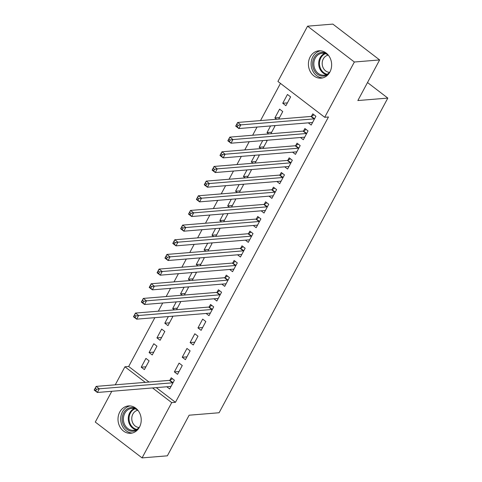 <?xml version="1.0" encoding="UTF-8"?>
<svg xmlns="http://www.w3.org/2000/svg" width="482" height="482" viewBox="0 0 482 482"><rect width="100%" height="100%" fill="white"/><g stroke="black" fill="none" stroke-linecap="round" stroke-linejoin="round"><path stroke-width="0.72" d="M329.893 72.029A13.719 11.598 85.3 0 1 321.151 78.15A13.719 11.598 85.3 0 1 310.161 71.384A13.719 11.598 85.3 0 1 310.167 56.918A13.719 11.598 85.3 0 1 318.909 50.803A13.719 11.598 85.3 0 1 329.899 57.569A13.719 11.598 85.3 0 1 329.893 72.029M139.473 427.154A13.719 11.598 85.3 0 1 130.736 433.276A13.719 11.598 85.3 0 1 119.747 426.51A13.719 11.598 85.3 0 1 119.747 412.05A13.719 11.598 85.3 0 1 128.489 405.928A13.719 11.598 85.3 0 1 139.479 412.694A13.719 11.598 85.3 0 1 139.473 427.154M280.464 83.398L260.521 120.584M257.051 127.055L252.658 135.249M249.194 141.714L244.796 149.908M241.331 156.379L236.939 164.573M233.469 171.044L229.077 179.232M225.606 185.703L221.214 193.897M217.744 200.367L213.351 208.561M209.881 215.032L205.489 223.22M202.018 229.691L197.626 237.885M194.156 244.356L189.763 252.55M186.293 259.015L181.901 267.209M178.43 273.68L174.038 281.874M170.574 288.344L166.176 296.532M162.711 303.003L158.319 311.197M154.849 317.668L128.676 366.477L124.928 366.784L145.257 382.353M277.921 81.452L307.564 26.179L354.354 62.009L324.711 117.289L277.921 81.452M354.354 62.009L379.629 59.937L332.845 24.1L307.564 26.179M379.629 59.937L357.855 100.551L387.817 98.093L219.099 412.749L189.137 415.207L167.356 455.821L142.076 457.9L95.291 422.063L111.794 391.288M115.258 384.817L124.928 366.784M387.817 98.093L367.513 82.543M279.542 117.548L274.879 117.933L276.614 119.265M274.879 117.933L279.596 109.137L282.753 111.559L278.717 119.09M300.437 137.509L303.329 139.726L308.046 130.929L304.883 128.507L303.612 130.881M263.817 146.877L259.153 147.257L260.889 148.589M259.153 147.257L262.72 140.605M266.287 140.31L267.034 140.883L262.991 148.414M284.711 166.832L287.603 169.049L292.321 160.253L289.164 157.831L287.887 160.205M248.091 176.201L243.428 176.581L245.163 177.912M243.428 176.581L246.995 169.929M250.568 169.64L251.309 170.206L247.266 177.738M268.986 196.162L271.884 198.373L276.596 189.577L273.439 187.155L272.167 189.528M232.372 205.525L227.703 205.91L229.444 207.236M227.703 205.91L231.27 199.259M234.842 198.964L235.584 199.53L231.547 207.067M253.267 225.486L256.159 227.703L260.876 218.9L257.713 216.478L256.442 218.852M216.647 234.848L211.984 235.234L213.719 236.566M211.984 235.234L215.55 228.582M219.117 228.287L219.858 228.86L215.822 236.391M237.542 254.809L240.434 257.027L245.151 248.23L241.988 245.808L240.717 248.182M200.922 264.178L196.258 264.558L197.994 265.889M196.258 264.558L199.825 257.906M203.392 257.611L204.133 258.183L200.096 265.715M221.816 284.133L224.708 286.35L229.426 277.554L226.263 275.132L224.992 277.505M185.196 293.502L180.533 293.881L182.268 295.213M180.533 293.881L184.1 287.23M187.667 286.941L188.414 287.507L184.371 295.038M206.091 313.463L208.983 315.674L213.701 306.877L210.544 304.455L209.266 306.829M169.471 322.826L164.808 323.211L167.971 325.627L172.689 316.831L171.947 316.264M164.808 323.211L168.375 316.553M193.264 344.998L197.982 336.201L194.818 333.779L190.101 342.582L193.264 344.998M149.083 352.535L152.246 354.957L156.963 346.16L153.8 343.738L149.083 352.535L153.752 352.149M177.539 374.327L182.256 365.531L179.093 363.109L174.376 371.905L177.539 374.327M128.676 366.477L148.998 382.045M156.295 387.636L175.46 402.313L328.459 116.981L324.711 117.289M166.784 386.775L169.676 388.986L174.394 380.19L171.231 377.768L169.959 380.141M141.22 367.194L144.383 369.616L149.101 360.819L145.938 358.397L141.22 367.194L145.889 366.814M185.401 359.662L190.119 350.866L186.956 348.444L182.238 357.24L185.401 359.662M156.945 337.87L160.108 340.292L164.826 331.496L161.663 329.073L156.945 337.87L161.615 337.49M201.121 330.339L205.838 321.542L202.681 319.12L197.963 327.917L201.121 330.339M177.334 308.161L172.67 308.546L174.406 309.878M172.67 308.546L176.237 301.895M179.804 301.599L180.551 302.172L176.508 309.703M213.954 298.798L216.846 301.015L221.563 292.213L218.4 289.796L217.129 292.164M193.059 278.837L188.396 279.223L190.131 280.548M188.396 279.223L191.963 272.571M195.529 272.276L196.276 272.842L192.234 280.379M229.679 269.474L232.571 271.685L237.289 262.889L234.125 260.467L232.854 262.841M208.784 249.513L204.121 249.893L205.856 251.224M204.121 249.893L207.688 243.241M211.255 242.952L211.996 243.518L207.959 251.056M245.404 240.144L248.296 242.362L253.014 233.565L249.851 231.143L248.579 233.517M224.51 220.19L219.84 220.569L221.581 221.901M219.84 220.569L223.407 213.918M226.98 213.628L227.721 214.195L223.684 221.726M261.13 210.821L264.022 213.038L268.739 204.241L265.576 201.819L264.305 204.193M240.235 190.86L235.565 191.246L237.301 192.577M235.565 191.246L239.132 184.594M242.705 184.299L243.446 184.871L239.403 192.402M276.849 181.497L279.741 183.714L284.458 174.912L281.301 172.496L280.024 174.87M255.954 161.536L251.291 161.922L253.026 163.253M251.291 161.922L254.858 155.27M258.424 154.975L259.171 155.541L255.129 163.079M292.574 152.173L295.466 154.385L300.184 145.588L297.02 143.166L295.749 145.54M271.679 132.213L267.016 132.598L268.751 133.924M267.016 132.598L270.583 125.941M274.15 125.651L274.891 126.218L270.854 133.755M308.299 122.844L311.191 125.061L315.909 116.264L312.746 113.842L311.474 116.216M282.741 103.269L285.898 105.691L290.616 96.894L287.459 94.472L282.741 103.269L287.405 102.889M175.46 402.313L171.719 402.621L142.076 457.9M152.547 387.944L171.719 402.621M179.039 371.52L174.376 371.905M186.902 356.861L182.238 357.24M194.764 342.196L190.101 342.582M202.627 327.531L197.963 327.917M96.557 389.281L95.291 388.311L94.508 389.781L95.767 390.745L96.557 389.281L99.31 388.805L97.346 392.475L94.183 390.052L96.153 386.389L99.31 388.805L172.532 382.798A1.759 0.747 127.4 0 0 172.936 382.66L173.122 382.563M170.947 386.612L170.857 386.54A1.759 0.747 127.4 0 0 170.845 386.534A1.759 0.747 127.4 0 0 170.562 386.462L97.346 392.475L95.767 390.745M95.291 388.311L96.153 386.389L169.369 380.376A1.759 0.747 127.4 0 0 169.772 380.238L172.538 378.768M94.508 389.781L94.183 390.052M138.159 429.155A11.875 10.038 85.3 0 1 123.368 424.69A11.875 10.038 85.3 0 1 124.934 410.995A11.875 10.038 85.3 0 1 136.484 408.778M138.232 410.694A10.996 9.297 -94.7 0 0 131.803 408.393A10.996 9.297 -94.7 0 0 124.495 424.256A10.996 9.297 -94.7 0 0 133.598 430.306A10.996 9.297 -94.7 0 0 139.563 426.986M139.153 427.468A8.658 7.32 85.3 0 1 132.634 422.69A8.658 7.32 85.3 0 1 137.744 410.284M130.134 405.928A13.635 11.526 -94.7 0 0 122.054 425.473A13.635 11.526 -94.7 0 0 132.357 433.005M328.579 74.029A11.875 10.038 85.3 0 1 313.788 69.559A11.875 10.038 85.3 0 1 315.355 55.87A11.875 10.038 85.3 0 1 326.904 53.653M328.646 55.569A10.996 9.297 -94.7 0 0 322.217 53.267A10.996 9.297 -94.7 0 0 314.915 69.131A10.996 9.297 -94.7 0 0 324.018 75.18A10.996 9.297 -94.7 0 0 329.983 71.854M329.574 72.342A8.658 7.32 85.3 0 1 323.048 67.564A8.658 7.32 85.3 0 1 328.158 55.153M320.554 50.803A13.635 11.526 -94.7 0 0 312.475 70.348A13.635 11.526 -94.7 0 0 322.777 77.873M209.917 313.149L210.218 313.378M135.864 315.969L134.605 314.999L133.815 316.469L135.081 317.433L135.864 315.969L138.623 315.493L136.653 319.162L133.496 316.74L135.46 313.071L138.623 315.493L211.839 309.486A1.759 0.747 127.4 0 0 212.249 309.348L212.429 309.251M210.26 313.3L210.164 313.228A1.759 0.747 127.4 0 0 210.158 313.222A1.759 0.747 127.4 0 0 209.875 313.149L136.653 319.162L135.081 317.433M134.605 314.999L135.46 313.071L208.676 307.064A1.759 0.747 127.4 0 0 209.086 306.926L211.845 305.455M133.815 316.469L133.496 316.74M217.78 298.485L218.081 298.713M143.726 301.304L142.461 300.34L141.678 301.804L142.943 302.774L143.726 301.304L146.486 300.834L144.516 304.497L141.359 302.075L143.323 298.412L146.486 300.834L219.702 294.821A1.759 0.747 127.4 0 0 220.105 294.689L220.292 294.586M218.117 298.641L218.027 298.563A1.759 0.747 127.4 0 0 218.021 298.557A1.759 0.747 127.4 0 0 217.737 298.485L144.516 304.497L142.943 302.774M142.461 300.34L143.323 298.412L216.538 292.399A1.759 0.747 127.4 0 0 216.948 292.267L219.708 290.797M141.678 301.804L141.359 302.075M225.642 283.82L225.944 284.055M151.589 286.645L150.324 285.675L149.541 287.139L150.806 288.109L151.589 286.645L154.342 286.169L152.378 289.839L149.221 287.417L151.185 283.747L154.342 286.169L227.564 280.156A1.759 0.747 127.4 0 0 227.968 280.024L228.155 279.928M225.98 283.976L225.889 283.904A1.759 0.747 127.4 0 0 225.883 283.892A1.759 0.747 127.4 0 0 225.6 283.826L152.378 289.839L150.806 288.109M150.324 285.675L151.185 283.747L224.401 277.734A1.759 0.747 127.4 0 0 224.811 277.602L227.57 276.132M149.541 287.139L149.221 287.417M233.505 269.161L233.806 269.39M159.452 271.981L158.186 271.011L157.403 272.481L158.668 273.445L159.452 271.981L162.205 271.511L160.241 275.174L157.078 272.752L159.048 269.089L162.205 271.511L235.427 265.498A1.759 0.747 127.4 0 0 235.831 265.359L236.017 265.263M233.842 269.311L233.752 269.239A1.759 0.747 127.4 0 0 233.746 269.233A1.759 0.747 127.4 0 0 233.463 269.161L160.241 275.174L158.668 273.445M158.186 271.011L159.048 269.089L232.264 263.076A1.759 0.747 127.4 0 0 232.673 262.937L235.433 261.467M157.403 272.481L157.078 272.752M167.314 257.316L166.049 256.352L165.266 257.816L166.525 258.786L167.314 257.316L170.068 256.846L168.104 260.509L164.94 258.087L166.911 254.424L170.068 256.846L243.29 250.833A1.759 0.747 127.4 0 0 243.693 250.7L243.88 250.598M241.705 254.653L241.615 254.574A1.759 0.747 127.4 0 0 241.609 254.568A1.759 0.747 127.4 0 0 241.319 254.496L168.104 260.509L166.525 258.786M166.049 256.352L166.911 254.424L240.126 248.411A1.759 0.747 127.4 0 0 240.53 248.278L243.296 246.808M165.266 257.816L164.94 258.087M249.224 239.837L249.525 240.066M175.177 242.657L173.912 241.687L173.128 243.151L174.388 244.121L175.177 242.657L177.93 242.181L175.966 245.85L172.803 243.428L174.767 239.759L177.93 242.181L251.152 236.168A1.759 0.747 127.4 0 0 251.556 236.035L251.743 235.939M249.568 239.988L249.477 239.916A1.759 0.747 127.4 0 0 249.465 239.903A1.759 0.747 127.4 0 0 249.182 239.837L175.966 245.85L174.388 244.121M173.912 241.687L174.767 239.759L247.989 233.752A1.759 0.747 127.4 0 0 248.393 233.613L251.158 232.143M173.128 243.151L172.803 243.428M257.087 225.172L257.388 225.401M183.04 227.992L181.774 227.022L180.985 228.492L182.25 229.462L183.04 227.992L185.793 227.522L183.829 231.185L180.666 228.763L182.63 225.1L185.793 227.522L259.015 221.509A1.759 0.747 127.4 0 0 259.418 221.371L259.599 221.274M257.43 225.329L257.34 225.251A1.759 0.747 127.4 0 0 257.328 225.245A1.759 0.747 127.4 0 0 257.045 225.172L183.829 231.185L182.25 229.462M181.774 227.022L182.63 225.1L255.852 219.087A1.759 0.747 127.4 0 0 256.255 218.955L259.021 217.484M180.985 228.492L180.666 228.763M264.949 210.507L265.251 210.742M190.902 213.333L189.637 212.363L188.848 213.827L190.113 214.797L190.902 213.333L193.656 212.857L191.691 216.52L188.528 214.104L190.492 210.435L193.656 212.857L266.871 206.844A1.759 0.747 127.4 0 0 267.281 206.712L267.462 206.615M265.293 210.664L265.202 210.586A1.759 0.747 127.4 0 0 265.19 210.58A1.759 0.747 127.4 0 0 264.907 210.513L191.691 216.52L190.113 214.797M189.637 212.363L190.492 210.435L263.714 204.422A1.759 0.747 127.4 0 0 264.118 204.29L266.883 202.82M188.848 213.827L188.528 214.104M272.812 195.849L273.113 196.078M198.765 198.668L197.5 197.698L196.71 199.168L197.975 200.132L198.765 198.668L201.518 198.192L199.554 201.862L196.391 199.44L198.355 195.776L201.518 198.192L274.734 192.185A1.759 0.747 127.4 0 0 275.144 192.047L275.324 191.95M273.155 195.999L273.065 195.927A1.759 0.747 127.4 0 0 273.053 195.921A1.759 0.747 127.4 0 0 272.77 195.849L199.554 201.862L197.975 200.132M197.5 197.698L198.355 195.776L271.577 189.763A1.759 0.747 127.4 0 0 271.981 189.625L274.746 188.155M196.71 199.168L196.391 199.44M280.675 181.184L280.976 181.413M206.621 184.004L205.362 183.04L204.573 184.504L205.838 185.474L206.621 184.004L209.381 183.534L207.417 187.197L204.254 184.775L206.218 181.112L209.381 183.534L282.597 177.521A1.759 0.747 127.4 0 0 283.006 177.388L283.187 177.286M281.018 181.34L280.928 181.262A1.759 0.747 127.4 0 0 280.916 181.256A1.759 0.747 127.4 0 0 280.632 181.184L207.417 187.197L205.838 185.474M205.362 183.04L206.218 181.112L279.433 175.099A1.759 0.747 127.4 0 0 279.843 174.966L282.603 173.496M204.573 184.504L204.254 184.775M288.537 166.519L288.839 166.754M214.484 169.345L213.219 168.375L212.435 169.839L213.701 170.809L214.484 169.345L217.243 168.869L215.273 172.538L212.116 170.116L214.08 166.447L217.243 168.869L290.459 162.856A1.759 0.747 127.4 0 0 290.869 162.723L291.05 162.627M288.881 166.676L288.784 166.603A1.759 0.747 127.4 0 0 288.778 166.591A1.759 0.747 127.4 0 0 288.495 166.525L215.273 172.538L213.701 170.809M213.219 168.375L214.08 166.447L287.296 160.44A1.759 0.747 127.4 0 0 287.706 160.301L290.465 158.831M212.435 169.839L212.116 170.116M296.4 151.86L296.701 152.089M222.347 154.68L221.081 153.71L220.298 155.18L221.563 156.144L222.347 154.68L225.106 154.21L223.136 157.873L219.979 155.451L221.943 151.788L225.106 154.21L298.322 148.197A1.759 0.747 127.4 0 0 298.726 148.058L298.912 147.962M296.737 152.011L296.647 151.938A1.759 0.747 127.4 0 0 296.641 151.932A1.759 0.747 127.4 0 0 296.358 151.86L223.136 157.873L221.563 156.144M221.081 153.71L221.943 151.788L295.159 145.775A1.759 0.747 127.4 0 0 295.568 145.642L298.328 144.166M220.298 155.18L219.979 155.451M304.263 137.195L304.564 137.424M230.209 140.015L228.944 139.051L228.161 140.515L229.426 141.485L230.209 140.015L232.963 139.545L230.999 143.208L227.841 140.786L229.806 137.123L232.963 139.545L306.184 133.532A1.759 0.747 127.4 0 0 306.588 133.4L306.775 133.303M304.6 137.352L304.51 137.274A1.759 0.747 127.4 0 0 304.504 137.268A1.759 0.747 127.4 0 0 304.22 137.201L230.999 143.208L229.426 141.485M228.944 139.051L229.806 137.123L303.021 131.11A1.759 0.747 127.4 0 0 303.431 130.977L306.19 129.507M228.161 140.515L227.841 140.786M238.072 125.356L236.807 124.386L236.023 125.85L237.289 126.82L238.072 125.356L240.825 124.88L238.861 128.549L235.698 126.127L237.668 122.458L240.825 124.88L314.047 118.873A1.759 0.747 127.4 0 0 314.451 118.735L314.638 118.638M312.463 122.687L312.372 122.615A1.759 0.747 127.4 0 0 312.366 122.609A1.759 0.747 127.4 0 0 312.083 122.536L238.861 128.549L237.289 126.82M236.807 124.386L237.668 122.458L310.884 116.451A1.759 0.747 127.4 0 0 311.294 116.313L314.053 114.843M236.023 125.85L235.698 126.127M172.532 382.798L169.369 380.376M172.936 382.66L169.772 380.238M136.008 429.715A10.996 9.297 85.3 0 1 129.375 423.859A10.996 9.297 85.3 0 1 134.273 408.579M135.044 408.796A10.634 8.989 -94.7 0 0 130.104 423.66A10.634 8.989 -94.7 0 0 136.737 429.372M326.428 74.59A10.996 9.297 85.3 0 1 319.789 68.727A10.996 9.297 85.3 0 1 324.693 53.448M325.464 53.671A10.634 8.989 -94.7 0 0 320.524 68.528A10.634 8.989 -94.7 0 0 327.151 74.246M211.839 309.486L208.676 307.064M212.249 309.348L209.086 306.926M219.702 294.821L216.538 292.399M220.105 294.689L216.948 292.267M227.564 280.156L224.401 277.734M227.968 280.024L224.811 277.602M235.427 265.498L232.264 263.076M235.831 265.359L232.673 262.937M243.29 250.833L240.126 248.411M243.693 250.7L240.53 248.278M251.152 236.168L247.989 233.752M251.556 236.035L248.393 233.613M259.015 221.509L255.852 219.087M259.418 221.371L256.255 218.955M266.871 206.844L263.714 204.422M267.281 206.712L264.118 204.29M274.734 192.185L271.577 189.763M275.144 192.047L271.981 189.625M282.597 177.521L279.433 175.099M283.006 177.388L279.843 174.966M290.459 162.856L287.296 160.44M290.869 162.723L287.706 160.301M298.322 148.197L295.159 145.775M298.726 148.058L295.568 145.642M306.184 133.532L303.021 131.11M306.588 133.4L303.431 130.977M314.047 118.873L310.884 116.451M314.451 118.735L311.294 116.313"/></g></svg>
